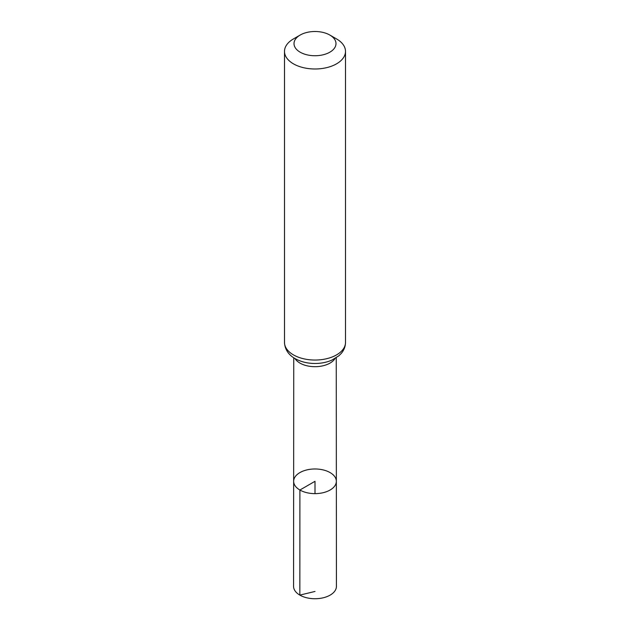 <?xml version="1.0" encoding="UTF-8"?>
<svg xmlns="http://www.w3.org/2000/svg" width="630" height="630" viewBox="0 0 630 630"><rect width="100%" height="100%" fill="white"/><g stroke="black" fill="none" stroke-linecap="round" stroke-linejoin="round"><path stroke-width="0.94" d="M299.904 490.022A21.349 12.324 180 0 1 293.651 481.296A21.349 12.324 180 0 1 315 468.98A21.349 12.324 180 0 1 336.349 481.296A21.349 12.324 180 0 1 323.174 492.691A21.349 12.324 180 0 1 299.904 490.022A21.349 12.324 180 0 1 293.651 481.296L293.572 586.357A21.428 12.372 180 0 0 299.849 595.114A21.428 12.372 180 0 0 323.206 597.791A21.428 12.372 180 0 0 336.428 586.357L336.349 481.296A21.349 12.324 180 0 1 323.174 492.691A21.349 12.324 180 0 1 299.904 490.022M300.156 52.188A20.995 12.12 180 0 1 300.156 35.052A20.995 12.12 180 0 1 329.844 35.052A20.995 12.12 180 0 1 329.844 52.188A20.995 12.12 180 0 1 300.156 52.188M329.844 35.052L336.562 38.934A30.5 17.608 180 0 1 345.5 51.384A30.5 17.608 180 0 1 326.671 67.646A30.5 17.608 180 0 1 293.438 63.835A30.5 17.608 180 0 1 284.5 51.384A30.5 17.608 180 0 1 293.438 38.934L300.156 35.052M315 493.629L315 481.304L299.904 490.022L299.849 595.114L315 591.452M335.026 358.525A21.255 12.269 180 0 1 299.974 363.1A21.255 12.269 180 0 1 294.974 358.525M293.438 354.887A30.5 17.608 180 0 1 284.5 342.436C284.847 351.091 290.769 356.265 295.116 358.612C301.014 361.896 307.786 363.518 315.433 363.478C321.308 363.416 326.718 362.329 331.671 360.226L338.853 355.816L341.192 353.493C343.996 350.225 345.437 346.547 345.5 342.436A30.5 17.608 180 0 1 326.671 358.706A30.5 17.608 180 0 1 293.438 354.887M293.745 357.769L293.651 481.296M336.255 357.769L336.349 481.296M284.5 51.384L284.5 342.436M345.5 51.384L345.5 342.436"/></g></svg>
